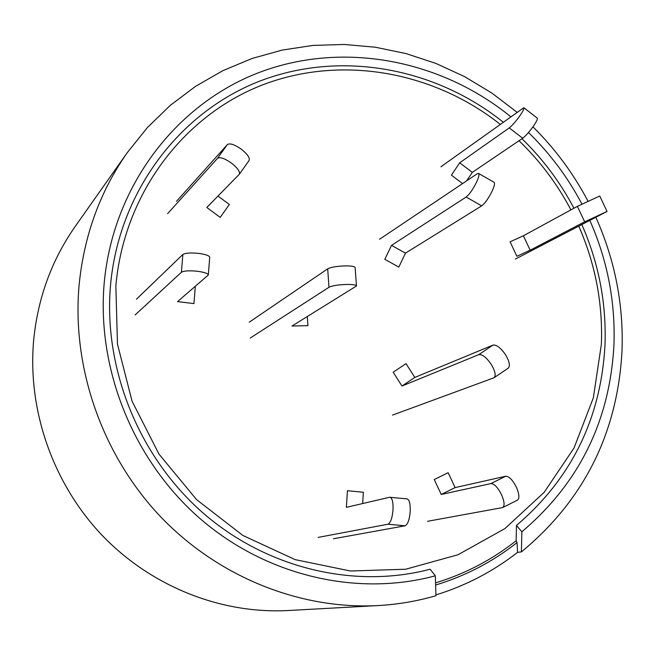 <?xml version="1.0" encoding="UTF-8"?>
<svg xmlns="http://www.w3.org/2000/svg" width="655" height="655" viewBox="0 0 655 655"><rect width="100%" height="100%" fill="white"/><g stroke="black" fill="none" stroke-linecap="round" stroke-linejoin="round"><path stroke-width="0.98" d="M516.926 112.169L491.676 92.936L464.567 76.61L435.911 63.429L406.043 53.579L375.34 47.217L344.178 44.466L312.959 45.416L282.076 50.099L251.962 58.508L223.036 70.593L195.706 86.239L170.374 105.283L147.441 127.504L127.266 152.64L75.21 226.425C51.729 259.994 37.875 297.869 33.667 340.068C27.363 409.735 52.678 482.85 101.468 534.644C150.527 586.209 220.538 614.112 287.913 610.534L378.074 605.572C397.904 604.45 417.194 601.167 435.952 595.714L435.338 575.802C357.032 597.016 266.192 575.991 199.783 518.375C133.587 460.563 96.752 369.666 104.153 283.607C112.717 187.06 175.425 104.612 258.823 72.607C342.467 40.774 440.266 59.359 510.671 116.664M589.852 220.44C607.463 260.354 615.495 301.898 613.94 345.062C609.789 421.091 579.094 483.325 521.871 531.754L521.405 551.903C584.031 500.068 617.567 433.045 622.021 350.826C623.65 304.518 614.93 260.019 595.862 217.329M587.961 201.126C573.403 173.501 555.063 148.734 532.933 126.833M127.266 152.64C99.904 191.719 83.832 236.087 79.042 285.727C71.894 367.709 101.992 454.292 159.566 515.649C217.435 576.744 299.654 609.748 378.074 605.572M581.845 224.599C598.809 263.236 606.522 303.429 604.983 345.177C600.93 418.471 571.422 478.559 516.459 525.441L516.165 540.702C492.167 559.722 465.296 573.788 435.559 582.893C465.296 573.788 492.167 559.722 516.165 540.702L517.041 542.569C492.797 561.736 465.656 575.892 435.624 585.038M435.338 575.802L430.122 569.236C354.232 589.222 266.569 568.442 202.591 512.587C138.819 456.543 103.384 368.79 110.482 285.645C118.686 192.48 178.897 112.701 259.306 81.285C339.953 50.05 434.568 67.268 503.106 122.092M521.969 138.729C542.929 159.116 560.254 182.278 573.936 208.241M528.487 132.531C550.036 153.516 567.836 177.349 581.902 204.049M521.871 531.754L516.459 525.441M521.405 551.903L517.565 552.353C493.174 571.414 465.959 585.603 435.927 594.92M507.764 368.372L508.206 368.151C510.368 365.916 509.475 361.437 505.513 354.715C500.666 347.74 496.482 344.538 492.953 345.111L414.828 377.444L406.018 363.648L393.156 372.187L401.99 386.024L414.828 377.444M392.501 415.106L494.026 377.771C496.146 375.569 495.213 371.098 491.234 364.36C486.378 357.36 482.211 354.126 478.74 354.666L401.99 386.024M516.983 500.297L517.466 500.133C519.669 498.365 519.309 494.058 516.377 487.222C512.628 479.935 509.082 476.275 505.734 476.226L455.11 487.598L448.143 472.689L434.249 479.517L441.224 494.468L455.11 487.598M427.568 521.298L502.688 507.568C504.841 505.816 504.448 501.509 501.509 494.656C497.759 487.353 494.23 483.66 490.939 483.578L441.224 494.468M578.791 226.18C595.37 264.063 602.895 303.453 601.372 344.358L593.348 397.831L574.058 447.954L544.199 492.29L504.956 528.552L458.05 554.736L405.658 569.236L350.384 570.996L295.118 559.624L242.882 535.462L196.606 499.659L158.952 454.071L132.073 401.228L117.466 344.096L115.861 285.883C123.852 194.732 182.532 116.533 261.132 85.461C339.97 54.562 432.668 70.936 500.117 124.237M519.014 140.735C539.99 160.958 557.299 184.006 570.923 209.878M517.565 552.353L517.041 542.569M379.564 239.263L477.118 173.829L478.543 173.436C479.517 174.214 478.854 177.137 476.545 182.188C472.894 189.475 469.43 194.429 466.155 197.04L391.526 245.355L384.821 259.315L398.805 267.101L405.47 253.149L391.526 245.355M478.543 173.436L494.05 182.286C495.074 183.097 494.443 186.028 492.151 191.08C488.515 198.367 485.027 203.296 481.687 205.858L405.47 253.149M250.251 338.037L328.982 287.275C332.208 285.703 338.062 284.753 346.52 284.434C352.775 284.385 356.091 284.909 356.459 286.006L291.974 326.043L307.924 325.65L307.31 316.611M249.236 322.203L327.688 268.828C330.914 267.174 336.752 266.2 345.201 265.889C351.457 265.865 354.764 266.429 355.141 267.592L356.459 286.006M515.403 259.077L607.029 211.459L599.751 195.992L577.391 206.358L523.394 235.775L510.098 241.818L516.877 256.277L530.165 250.202L523.394 235.775M607.029 211.459L584.669 221.832L530.165 250.202M440.921 166.771L523.803 107.715C524.352 108.304 523.312 110.597 520.692 114.592C516.394 120.807 512.578 125.244 509.238 127.913L459.712 162.792L451.418 175.139L462.561 183.596M523.803 107.715L537.239 118.056C537.821 118.67 536.813 120.978 534.21 124.982C529.92 131.197 526.08 135.61 522.698 138.238L472.304 172.38L459.712 162.792M466.63 180.87L472.304 172.38M167.647 213.628L217.517 158.338C220.006 156.791 224.649 158.379 231.452 163.103C237.626 168.024 240.238 171.749 239.288 174.296L206.808 207.463L220.203 217.386L229.34 204.491L217.984 196.058M176.49 201.314L227.383 144.559C229.913 142.962 234.564 144.518 241.343 149.225C247.5 154.146 250.079 157.904 249.088 160.5L248.941 160.68M135.143 314.94L181.419 272.243C183.932 270.769 189.344 270.45 197.654 271.293C204.458 272.251 208.02 273.479 208.331 274.985L177.546 301.627L193.962 303.584L195.255 287.16L194.527 287.07M136.461 299.196L182.835 254.5C185.357 252.945 190.761 252.601 199.054 253.452C205.842 254.427 209.395 255.704 209.706 257.276L208.331 274.985M333.444 538.778L405.06 525.801C407.754 524.508 409.473 519.726 410.218 511.457C410.448 503.908 409.4 499.716 407.066 498.889L389.578 497.276L346.38 507.338L347.445 490.71L363.361 492.257L362.649 503.548M318.174 537.403L387.956 524.213C390.577 522.911 392.271 518.113 393.025 509.827C393.27 502.262 392.263 498.07 389.995 497.243M478.74 354.666L492.953 345.111M490.939 483.578L505.734 476.226M481.687 205.858L466.155 197.04M327.688 268.828L328.982 287.275M584.669 221.832L577.391 206.358M522.698 138.238L509.238 127.913M217.517 158.338L227.383 144.559M181.419 272.243L182.835 254.5M405.06 525.801L387.956 524.213M508.206 368.151L494.026 377.771M517.466 500.133L502.688 507.568M239.288 174.296L249.088 160.5"/></g></svg>
